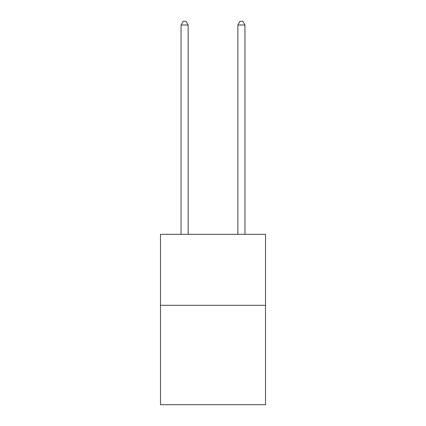<?xml version="1.0" encoding="UTF-8"?>
<svg xmlns="http://www.w3.org/2000/svg" width="426" height="426" viewBox="0 0 426 426"><rect width="100%" height="100%" fill="white"/><g stroke="black" fill="none" stroke-linecap="round" stroke-linejoin="round"><path stroke-width="0.64" d="M265.531 305.314L265.531 404.7L160.469 404.7L160.469 234.327L265.531 234.327L265.531 305.314L160.469 305.314M188.154 234.327L188.154 24.99L181.055 24.99L181.055 234.327M181.055 24.99L183.185 21.3L186.024 21.3L188.154 24.99M244.945 234.327L244.945 24.99L237.846 24.99L237.846 234.327M237.846 24.99L239.976 21.3L242.815 21.3L244.945 24.99"/></g></svg>
